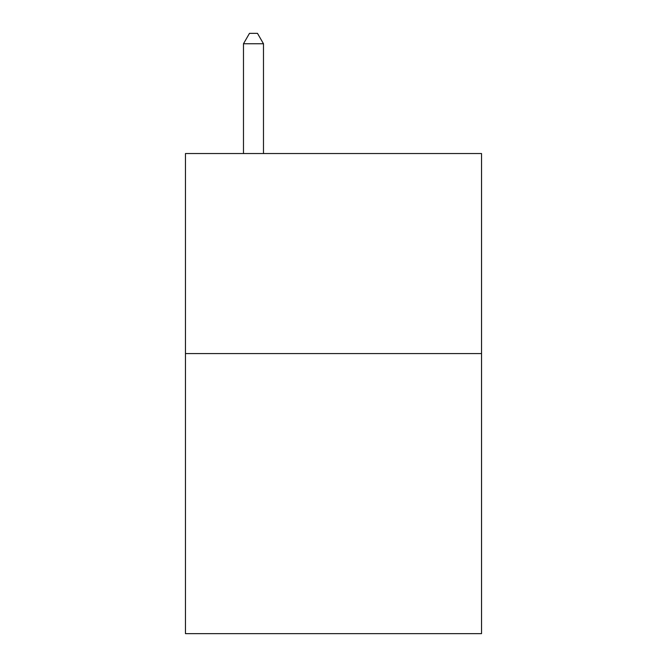 <?xml version="1.0" encoding="UTF-8"?>
<svg xmlns="http://www.w3.org/2000/svg" width="667" height="667" viewBox="0 0 667 667"><rect width="100%" height="100%" fill="white"/><g stroke="black" fill="none" stroke-linecap="round" stroke-linejoin="round"><path stroke-width="1" d="M481.532 353.585L481.532 633.65L185.468 633.65L185.468 153.535L481.532 153.535L481.532 353.585L185.468 353.585M263.482 153.535L263.482 43.755L243.48 43.755L243.48 153.535M243.48 43.755L249.483 33.35L257.479 33.35L263.482 43.755"/></g></svg>
